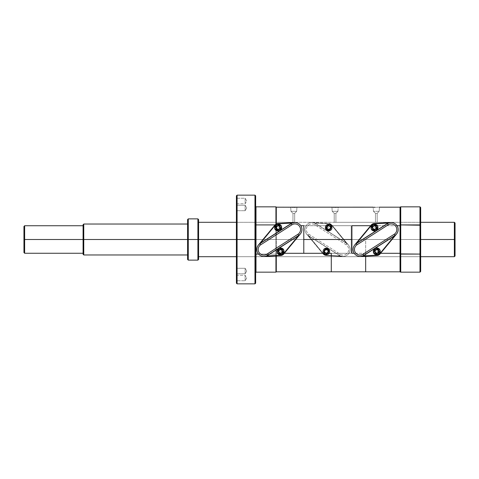 <?xml version="1.0" encoding="UTF-8"?>
<svg xmlns="http://www.w3.org/2000/svg" width="479" height="479" viewBox="0 0 479 479"><rect width="100%" height="100%" fill="white"/><g stroke="black" fill="none" stroke-linecap="round" stroke-linejoin="round"><path stroke-width="0.36" stroke-dasharray="2.4 1.8" d="M419.987 272.162L419.987 206.838L419.987 272.162M400.731 272.162L400.731 206.838L400.731 272.162M400.145 271.916L400.145 207.084L400.145 271.916M420.67 253.78L420.67 225.22M420.67 257.379L420.67 221.621L420.67 257.379L419.987 256.69L419.987 222.31L419.987 256.69L419.987 222.31L419.987 256.69L420.67 257.379L420.67 221.621L420.67 257.379M420.67 271.473L420.67 207.527M420.67 221.621L419.987 222.31L420.67 221.621M375.464 222.31L419.987 222.31L375.464 222.31L377.183 222.31L375.464 222.31L375.464 213.335L377.183 213.335L377.183 222.31L377.183 213.335L377.183 222.31L377.183 213.335L375.464 213.335L375.464 222.31L375.464 213.335L375.464 222.31L334.21 222.31L375.464 222.31M294.675 222.31L335.929 222.31L334.21 222.31L334.21 213.335L335.929 213.335L335.929 222.31L335.929 213.335L335.929 222.31L335.929 213.335L337.935 211.311L335.929 213.335L334.21 213.335L335.929 213.335L334.21 213.335L334.21 222.31L334.21 213.335L334.21 222.31L292.956 222.31L294.675 222.31L292.956 222.31L294.675 222.31L294.675 213.335L294.675 222.31M237.093 222.31L292.956 222.31L292.956 213.335L294.675 213.335L296.681 211.311L294.675 213.335L292.956 213.335L294.675 213.335L292.956 213.335L292.956 222.31L292.956 213.335L292.956 222.31L237.093 222.31L237.093 256.69L419.987 256.69L237.093 256.69L237.093 222.31L237.093 256.69L237.093 222.31L236.404 221.621L236.404 257.379L236.404 221.621L236.404 257.379L237.093 256.69L236.404 257.379L236.404 221.621L237.093 222.31M236.404 197.905L236.752 198.246L236.752 203.749L236.404 204.09L236.752 203.749L236.752 198.246L236.404 197.905L236.404 281.095L236.404 274.91L236.404 281.095L236.404 274.91L236.752 275.251L236.752 280.754L236.752 275.251L245.134 275.251L245.134 280.754L245.134 275.251L245.134 280.754L245.134 275.251L246.721 278.006L245.134 280.754L236.752 280.754L245.134 280.754L246.721 278.006L245.134 275.251L236.752 275.251L236.752 280.754L236.752 275.251L236.404 274.91L236.404 281.095L236.752 280.754L236.404 281.095M236.404 204.868L236.404 211.053L236.404 204.868L236.404 211.053L236.404 204.868L236.752 205.21L236.752 210.712L236.752 205.21L245.134 205.21L245.134 210.712L245.134 205.21L245.134 210.712L245.134 205.21L245.134 210.712L245.134 205.21L245.134 210.712L245.134 205.21L246.721 207.958L245.134 210.712L236.752 210.712L245.134 210.712L246.721 207.958L245.134 205.21L236.752 205.21L236.752 210.712L236.752 205.21L236.752 210.712L236.752 205.21L245.134 205.21L246.721 207.958L245.134 210.712L236.752 210.712L245.134 210.712L246.721 207.958L245.134 205.21L236.752 205.21L236.752 210.712L236.752 205.21L236.404 204.868L236.404 211.053L236.404 204.868L236.752 205.21L236.404 204.868L236.404 211.053L236.752 210.712L236.404 211.053L236.404 204.868M236.404 267.947L236.404 274.132L236.404 267.947L236.404 274.132L236.404 267.947L236.752 268.288L236.752 273.79L236.752 268.288L245.134 268.288L245.134 273.79L245.134 268.288L245.134 273.79L245.134 268.288L245.134 273.79L245.134 268.288L245.134 273.79L245.134 268.288L246.721 271.042L245.134 273.79L236.752 273.79L245.134 273.79L246.721 271.042L245.134 268.288L236.752 268.288L236.752 273.79L236.752 268.288L236.752 273.79L236.752 268.288L245.134 268.288L246.721 271.042L245.134 273.79L236.752 273.79L245.134 273.79L246.721 271.042L245.134 268.288L236.752 268.288L236.752 273.79L236.752 268.288L236.404 267.947L236.404 274.132L236.404 267.947L236.752 268.288L236.404 267.947L236.404 274.132L236.752 273.79L236.404 274.132L236.404 267.947M236.404 195.839L236.404 239.5L237.093 239.5L237.093 283.849L237.093 195.151L237.093 239.5L236.404 239.5L236.404 283.161M255.66 195.839L255.66 239.5L254.972 239.5L254.972 195.151L254.972 239.5L237.093 239.5L254.972 239.5L254.972 283.849L254.972 239.5L255.66 239.5L255.66 283.161M255.66 239.5L303.788 239.5L255.66 239.5L255.66 195.839L255.66 272.503M256.002 272.162L256.002 206.838L256.002 272.162M279.023 225.699L280.269 227.597A2.06 2.06 0 0 1 278.209 229.657A2.06 2.06 0 0 1 277.395 225.699L276.287 225.699L275.94 224.914L275.072 224.914L275.94 224.914L275.94 224.148L276.287 225.699L276.287 223.944L276.287 225.699L279.023 225.699L280.269 227.597L279.928 227.597A1.718 1.718 0 0 0 278.209 225.878A1.718 1.718 0 0 0 276.491 227.597L276.144 227.597A2.06 2.06 0 0 1 277.395 225.699L279.023 225.699M303.788 253.301L303.788 225.699L326.971 225.705L328.672 225.262L330.384 225.699L351.227 225.699L351.227 239.5L365.669 239.5L365.669 271.815L365.669 239.5L351.227 239.5L351.227 253.301L331.288 253.301L331.288 271.815L331.288 253.301L326.343 253.738L324.63 253.301L303.788 253.301L303.788 225.699L303.788 253.301L324.63 253.301L326.343 253.738L326.343 253.122A1.718 1.718 0 0 0 328.055 251.403A1.718 1.718 0 0 0 326.337 249.685A1.718 1.718 0 0 0 324.618 251.403A1.718 1.718 0 0 0 326.337 253.122A1.718 1.718 0 0 0 328.055 251.403A1.718 1.718 0 0 0 326.337 249.685A1.718 1.718 0 0 0 324.618 251.403A1.718 1.718 0 0 0 326.337 253.122L326.343 253.738L328.043 253.295A2.551 2.551 0 0 0 328.887 251.403L328.055 251.403A1.718 1.718 0 0 0 326.337 249.685A1.718 1.718 0 0 0 324.618 251.403A1.718 1.718 0 0 0 326.337 253.122A1.718 1.718 0 0 0 328.055 251.403A1.718 1.718 0 0 0 326.337 249.685A1.718 1.718 0 0 0 324.618 251.403A1.718 1.718 0 0 0 326.337 253.122A1.718 1.718 0 0 0 328.055 251.403L328.887 251.403A2.551 2.551 0 0 0 325.301 249.074A2.551 2.551 0 0 0 324.63 253.301A2.551 2.551 0 0 1 325.301 249.074A2.551 2.551 0 0 1 328.043 253.301L351.227 253.301L351.227 225.699L351.227 253.301L351.227 225.699L330.384 225.699L331.229 227.597L330.396 227.597A1.718 1.718 0 0 0 328.678 225.878A1.718 1.718 0 0 0 326.959 227.597A1.718 1.718 0 0 0 328.678 229.315A1.718 1.718 0 0 0 330.396 227.597A1.718 1.718 0 0 0 328.678 225.878A1.718 1.718 0 0 0 326.959 227.597A1.718 1.718 0 0 0 328.678 229.315A1.718 1.718 0 0 0 330.396 227.597A1.718 1.718 0 0 0 328.678 225.878A1.718 1.718 0 0 0 326.959 227.597A1.718 1.718 0 0 0 328.678 229.315A1.718 1.718 0 0 0 330.396 227.597A1.718 1.718 0 0 0 328.678 225.878A1.718 1.718 0 0 0 326.959 227.597A1.718 1.718 0 0 0 328.678 229.315A1.718 1.718 0 0 0 330.396 227.597L331.229 227.597L330.384 225.699L328.672 225.262L328.678 225.878L328.672 225.262L326.971 225.705A2.551 2.551 0 0 0 327.642 229.926A2.551 2.551 0 0 0 331.229 227.597A2.551 2.551 0 0 1 327.642 229.926A2.551 2.551 0 0 1 326.977 225.699L303.788 225.699L303.788 253.301M281.365 253.301L284.334 253.301L279.736 253.301L278.485 251.403A2.06 2.06 0 0 1 280.55 249.343A2.06 2.06 0 0 1 281.365 253.301L276.287 253.301L275.94 254.086L276.287 253.301L279.736 253.301L278.485 251.403L278.832 251.403A1.718 1.718 0 0 0 280.55 253.122A1.718 1.718 0 0 0 282.269 251.403A1.718 1.718 0 0 1 280.55 253.122A1.718 1.718 0 0 1 278.832 251.403A1.718 1.718 0 0 0 280.55 253.122A1.718 1.718 0 0 0 282.269 251.403A1.718 1.718 0 0 0 280.55 249.685A1.718 1.718 0 0 0 278.832 251.403A1.718 1.718 0 0 1 280.55 249.685A1.718 1.718 0 0 1 282.269 251.403A1.718 1.718 0 0 0 280.55 249.685A1.718 1.718 0 0 0 278.832 251.403A1.718 1.718 0 0 1 280.55 249.685A1.718 1.718 0 0 1 282.269 251.403A1.718 1.718 0 0 1 280.55 253.122A1.718 1.718 0 0 1 278.832 251.403L278.485 251.403A2.06 2.06 0 0 1 280.55 249.343A2.06 2.06 0 0 1 282.61 251.403L282.269 251.403L282.61 251.403A2.06 2.06 0 0 1 281.365 253.301M258.564 254.086L275.94 254.086L275.94 255.792L275.94 254.086L258.564 254.086M380.595 253.301L377.626 253.301A2.06 2.06 0 0 0 378.871 251.403L378.53 251.403A1.718 1.718 0 0 1 376.805 253.122A1.718 1.718 0 0 1 375.087 251.403A1.718 1.718 0 0 1 376.805 249.685A1.718 1.718 0 0 1 378.53 251.403A1.718 1.718 0 0 1 376.805 253.122A1.718 1.718 0 0 1 375.087 251.403A1.718 1.718 0 0 1 376.805 249.685A1.718 1.718 0 0 1 378.53 251.403A1.718 1.718 0 0 1 376.805 253.122A1.718 1.718 0 0 1 375.087 251.403A1.718 1.718 0 0 1 376.805 249.685A1.718 1.718 0 0 1 378.53 251.403A1.718 1.718 0 0 1 376.805 253.122A1.718 1.718 0 0 1 375.087 251.403A1.718 1.718 0 0 1 376.805 249.685A1.718 1.718 0 0 1 378.53 251.403L378.871 251.403A2.06 2.06 0 0 1 377.626 253.301L380.595 253.301M374.746 251.403A2.06 2.06 0 0 1 376.805 249.343A2.06 2.06 0 0 1 378.871 251.403A2.06 2.06 0 0 0 376.805 249.343A2.06 2.06 0 0 0 374.746 251.403L375.087 251.403L374.746 251.403A2.06 2.06 0 0 0 375.991 253.301L377.626 253.301L375.991 253.301A2.06 2.06 0 0 1 374.746 251.403M365.669 253.301L354.226 253.301L365.669 253.301L365.669 256.151L365.669 253.301M351.915 253.301L351.915 225.699L351.915 253.301M370.68 225.699L373.65 225.699A2.06 2.06 0 0 0 372.405 227.597L372.746 227.597A1.718 1.718 0 0 1 374.464 225.878A1.718 1.718 0 0 1 376.183 227.597A1.718 1.718 0 0 1 374.464 229.315A1.718 1.718 0 0 1 372.746 227.597A1.718 1.718 0 0 1 374.464 225.878A1.718 1.718 0 0 1 376.183 227.597A1.718 1.718 0 0 1 374.464 229.315A1.718 1.718 0 0 1 372.746 227.597A1.718 1.718 0 0 1 374.464 225.878A1.718 1.718 0 0 1 376.183 227.597A1.718 1.718 0 0 1 374.464 229.315A1.718 1.718 0 0 1 372.746 227.597A1.718 1.718 0 0 1 374.464 225.878A1.718 1.718 0 0 1 376.183 227.597A1.718 1.718 0 0 1 374.464 229.315A1.718 1.718 0 0 1 372.746 227.597L372.405 227.597A2.06 2.06 0 0 1 373.65 225.699L370.68 225.699M376.53 227.597A2.06 2.06 0 0 1 374.464 229.657A2.06 2.06 0 0 1 372.405 227.597A2.06 2.06 0 0 0 374.464 229.657A2.06 2.06 0 0 0 376.53 227.597L376.183 227.597L376.53 227.597A2.06 2.06 0 0 0 375.279 225.699L373.65 225.699L375.279 225.699A2.06 2.06 0 0 1 376.53 227.597M397.049 225.699L375.279 225.699L397.049 225.699M400.043 271.815L400.043 207.185L400.043 271.815M276.287 207.185L276.287 271.815L276.287 207.185M276.287 255.768L276.287 253.301L276.287 255.768M291.579 207.257L292.178 207.293L291.579 207.257M292.855 207.323L293.819 207.335L292.855 207.323M294.777 207.323L295.459 207.293L294.777 207.323M296.058 207.257L296.938 207.185L296.681 211.311L290.951 211.311L296.681 211.311L296.938 207.185L296.058 207.257M332.833 207.257L333.432 207.293L332.833 207.257M334.108 207.323L335.072 207.335L334.108 207.323M336.03 207.323L336.713 207.293L336.03 207.323M337.809 207.221L337.312 207.257L338.192 207.185L337.935 211.311L332.204 211.311L337.935 211.311L338.192 207.185M374.147 207.263L373.201 207.185L373.458 211.311L379.188 211.311L379.446 207.185L374.907 207.305M379.446 207.185L373.201 207.185L373.458 211.311L379.188 211.311L377.183 213.335L375.464 213.335L377.183 213.335L379.188 211.311L379.446 207.185M373.458 211.311L375.464 213.335L373.458 211.311L379.188 211.311L373.458 211.311M290.693 207.185L290.951 211.311L292.956 213.335L290.951 211.311L296.681 211.311L290.951 211.311L290.693 207.185M331.947 207.185L332.204 211.311L334.21 213.335L332.204 211.311L337.935 211.311L332.204 211.311L331.947 207.185M328.678 227.597L326.959 227.597L328.678 227.597M376.805 251.403L378.53 251.403L376.805 251.403M374.464 227.597L376.183 227.597L374.464 227.597M279.928 227.597A1.718 1.718 0 0 0 278.209 225.878A1.718 1.718 0 0 0 276.491 227.597A1.718 1.718 0 0 1 278.209 225.878A1.718 1.718 0 0 1 279.928 227.597A1.718 1.718 0 0 1 278.209 229.315A1.718 1.718 0 0 1 276.491 227.597A1.718 1.718 0 0 0 278.209 229.315A1.718 1.718 0 0 0 279.928 227.597A1.718 1.718 0 0 1 278.209 229.315A1.718 1.718 0 0 1 276.491 227.597L276.144 227.597A2.06 2.06 0 0 0 278.209 229.657A2.06 2.06 0 0 0 280.269 227.597L279.928 227.597A1.718 1.718 0 0 1 278.209 229.315A1.718 1.718 0 0 1 276.491 227.597L279.928 227.597A1.718 1.718 0 0 0 278.209 225.878A1.718 1.718 0 0 0 276.491 227.597L279.928 227.597M275.94 206.838L275.94 272.162L275.94 206.838M280.55 251.403L282.269 251.403L280.55 251.403M236.752 203.749L245.134 203.749L245.134 198.246L245.134 203.749L245.134 198.246L245.134 203.749L246.721 200.994L245.134 198.246L236.752 198.246L236.752 203.749L245.134 203.749L246.721 200.994L245.134 198.246L236.752 198.246L236.752 203.749M236.404 211.053L236.752 210.712L236.404 211.053M236.404 274.132L236.752 273.79L236.404 274.132M23.95 252.565L23.95 239.5L24.639 239.5L24.639 225.747L24.639 253.253L24.639 239.5L23.95 239.5C23.95 256.283 23.95 256.283 23.95 239.5L23.95 226.435M83.083 254.283L83.083 239.5L83.765 239.5L83.765 224.028L83.765 254.972L83.765 239.5L83.083 239.5L83.083 253.253L83.083 225.747L83.083 254.283L83.083 225.747M83.083 239.5L83.083 224.717M187.588 259.438L187.588 224.028M187.588 239.5L187.588 219.562M188.277 239.5L188.277 218.873L188.277 239.5M198.587 259.438L198.587 222.31L198.587 259.438L198.587 239.5L197.905 239.5L197.905 260.127L197.905 218.873L197.905 239.5L198.587 239.5L198.587 219.562M236.404 239.5L420.67 239.5L236.404 239.5M454.361 256.69L454.361 222.31L454.361 256.69M455.05 256.002L455.05 239.5L454.361 239.5L455.05 239.5L455.05 256.002L455.05 222.998M291.196 223.651L260.037 243.589L291.196 223.651M278.347 252.81A2.611 2.611 0 0 0 281.957 253.607A2.611 2.611 0 0 0 282.748 249.996A2.611 2.611 0 0 0 279.143 249.2A2.611 2.611 0 0 0 278.347 252.81A2.611 2.611 0 0 0 281.957 253.607A2.611 2.611 0 0 0 282.748 249.996A2.611 2.611 0 0 0 279.143 249.2A2.611 2.611 0 0 0 278.347 252.81L278.64 252.625A2.269 2.269 0 0 0 281.772 253.313A2.269 2.269 0 0 0 282.46 250.182A2.269 2.269 0 0 0 279.329 249.493A2.269 2.269 0 0 0 278.64 252.625A2.269 2.269 0 0 0 281.772 253.313A2.269 2.269 0 0 0 282.46 250.182L282.748 249.996L282.46 250.182A2.269 2.269 0 0 0 279.329 249.493A2.269 2.269 0 0 0 278.64 252.625A2.269 2.269 0 0 0 281.772 253.313A2.269 2.269 0 0 0 282.46 250.182A2.269 2.269 0 0 0 279.329 249.493A2.269 2.269 0 0 0 278.64 252.625A2.269 2.269 0 0 0 281.772 253.313A2.269 2.269 0 0 0 282.46 250.182A2.269 2.269 0 0 0 279.329 249.493A2.269 2.269 0 0 0 278.64 252.625L278.347 252.81M276.006 229.004A2.611 2.611 0 0 0 279.616 229.8A2.611 2.611 0 0 0 280.407 226.19A2.611 2.611 0 0 0 276.796 225.393A2.611 2.611 0 0 0 276.006 229.004A2.611 2.611 0 0 0 279.616 229.8A2.611 2.611 0 0 0 280.407 226.19A2.611 2.611 0 0 0 276.796 225.393A2.611 2.611 0 0 0 276.006 229.004L276.293 228.818A2.269 2.269 0 0 0 279.431 229.507A2.269 2.269 0 0 0 280.119 226.375A2.269 2.269 0 0 0 276.982 225.687A2.269 2.269 0 0 0 276.293 228.818A2.269 2.269 0 0 0 279.431 229.507A2.269 2.269 0 0 0 280.119 226.375L280.407 226.19L280.119 226.375A2.269 2.269 0 0 0 276.982 225.687A2.269 2.269 0 0 0 276.293 228.818A2.269 2.269 0 0 0 279.431 229.507A2.269 2.269 0 0 0 280.119 226.375A2.269 2.269 0 0 0 276.982 225.687A2.269 2.269 0 0 0 276.293 228.818L276.006 229.004M300.333 233.98L283.73 254.032A4.125 4.125 0 0 1 280.778 255.523L264.186 256.439L280.778 255.523A4.125 4.125 0 0 0 283.73 254.032L300.333 233.98M258.426 245.02L275.03 224.968A4.125 4.125 0 0 1 277.982 223.477L294.573 222.561L277.982 223.477A4.125 4.125 0 0 0 275.03 224.968L258.426 245.02M280.119 226.375A2.269 2.269 0 0 0 276.982 225.687A2.269 2.269 0 0 0 276.293 228.818A2.269 2.269 0 0 0 279.431 229.507A2.269 2.269 0 0 0 280.119 226.375M267.563 255.349L298.716 235.411L267.563 255.349M363.824 255.349L394.977 235.411L363.824 255.349M376.668 226.19A2.611 2.611 0 0 0 373.057 225.393A2.611 2.611 0 0 0 372.267 229.004A2.611 2.611 0 0 0 375.871 229.8A2.611 2.611 0 0 0 376.668 226.19A2.611 2.611 0 0 0 373.057 225.393A2.611 2.611 0 0 0 372.267 229.004A2.611 2.611 0 0 0 375.871 229.8A2.611 2.611 0 0 0 376.668 226.19L376.374 226.375A2.269 2.269 0 0 0 373.243 225.687A2.269 2.269 0 0 0 372.554 228.818A2.269 2.269 0 0 0 375.686 229.507A2.269 2.269 0 0 0 376.374 226.375A2.269 2.269 0 0 0 373.243 225.687A2.269 2.269 0 0 0 372.554 228.818L372.267 229.004L372.554 228.818A2.269 2.269 0 0 0 375.686 229.507A2.269 2.269 0 0 0 376.374 226.375A2.269 2.269 0 0 0 373.243 225.687A2.269 2.269 0 0 0 372.554 228.818A2.269 2.269 0 0 0 375.686 229.507A2.269 2.269 0 0 0 376.374 226.375A2.269 2.269 0 0 0 373.243 225.687A2.269 2.269 0 0 0 372.554 228.818A2.269 2.269 0 0 0 375.686 229.507A2.269 2.269 0 0 0 376.374 226.375L376.668 226.19M379.009 249.996A2.611 2.611 0 0 0 375.398 249.2A2.611 2.611 0 0 0 374.608 252.81A2.611 2.611 0 0 0 378.218 253.607A2.611 2.611 0 0 0 379.009 249.996A2.611 2.611 0 0 0 375.398 249.2A2.611 2.611 0 0 0 374.608 252.81A2.611 2.611 0 0 0 378.218 253.607A2.611 2.611 0 0 0 379.009 249.996L378.721 250.182A2.269 2.269 0 0 0 375.584 249.493A2.269 2.269 0 0 0 374.895 252.625A2.269 2.269 0 0 0 378.033 253.313A2.269 2.269 0 0 0 378.721 250.182A2.269 2.269 0 0 0 375.584 249.493A2.269 2.269 0 0 0 374.895 252.625L374.608 252.81L374.895 252.625A2.269 2.269 0 0 0 378.033 253.313A2.269 2.269 0 0 0 378.721 250.182A2.269 2.269 0 0 0 375.584 249.493A2.269 2.269 0 0 0 374.895 252.625A2.269 2.269 0 0 0 378.033 253.313A2.269 2.269 0 0 0 378.721 250.182L379.009 249.996M354.682 245.02L371.291 224.968A4.125 4.125 0 0 1 374.237 223.477L390.828 222.561L374.237 223.477A4.125 4.125 0 0 0 371.291 224.968L354.682 245.02M396.588 233.98L379.985 254.032A4.125 4.125 0 0 1 377.033 255.523L360.442 256.439L377.033 255.523A4.125 4.125 0 0 0 379.985 254.032L396.588 233.98M374.895 252.625A2.269 2.269 0 0 0 378.033 253.313A2.269 2.269 0 0 0 378.721 250.182A2.269 2.269 0 0 0 375.584 249.493A2.269 2.269 0 0 0 374.895 252.625M387.451 223.651L356.298 243.589L387.451 223.651M308.907 234.249L340.066 254.187A5.604 5.604 0 0 0 347.802 252.493A5.604 5.604 0 0 0 346.107 244.751L314.948 224.813A5.604 5.604 0 0 0 307.213 226.507A5.604 5.604 0 0 0 308.907 234.249L340.066 254.187A5.604 5.604 0 0 0 347.802 252.493A5.604 5.604 0 0 0 346.107 244.751L314.948 224.813A5.604 5.604 0 0 0 307.213 226.507A5.604 5.604 0 0 0 308.907 234.249L308.171 235.411L339.324 255.349L340.066 254.187L339.324 255.349L308.171 235.411L339.324 255.349L308.578 235.674L323.421 253.816A3.784 3.784 0 0 0 326.127 255.181L340.15 255.954A7.119 7.119 0 0 1 339.246 255.463L308.488 235.776L323.421 253.816A3.784 3.784 0 0 0 326.127 255.181L340.15 255.954A7.119 7.119 0 0 1 339.246 255.463L339.324 255.349A6.981 6.981 0 0 0 348.963 253.229A6.981 6.981 0 0 0 346.844 243.589L348.461 245.02L331.857 224.968A4.125 4.125 0 0 0 328.905 223.477L312.314 222.561A6.981 6.981 0 0 0 306.554 233.98L323.157 254.032A4.125 4.125 0 0 0 326.109 255.523L342.701 256.439A6.981 6.981 0 0 0 348.461 245.02L331.857 224.968L331.594 225.184A3.784 3.784 0 0 0 328.887 223.819L314.865 223.046A7.119 7.119 0 0 1 315.769 223.537L346.527 243.224L331.594 225.184A3.784 3.784 0 0 0 328.887 223.819L314.865 223.046A7.119 7.119 0 0 1 315.769 223.537L315.691 223.651A6.981 6.981 0 0 0 306.051 225.771A6.981 6.981 0 0 0 308.171 235.411L306.554 233.98L323.157 254.032L323.421 253.816L323.157 254.032A4.125 4.125 0 0 0 326.109 255.523L342.701 256.439A6.981 6.981 0 0 0 348.461 245.02L331.857 224.968A4.125 4.125 0 0 0 328.905 223.477L328.887 223.819L328.905 223.477L312.314 222.561A6.981 6.981 0 0 0 306.554 233.98L323.157 254.032A4.125 4.125 0 0 0 326.109 255.523L326.127 255.181L326.109 255.523L342.701 256.439L340.186 255.816A6.981 6.981 0 0 1 339.324 255.349A6.981 6.981 0 0 0 348.963 253.229A6.981 6.981 0 0 0 346.844 243.589L315.691 223.651L346.437 243.326L331.594 225.184L331.857 224.968A4.125 4.125 0 0 0 328.905 223.477L312.314 222.561L314.829 223.184A6.981 6.981 0 0 1 315.691 223.651L346.844 243.589L346.107 244.751L346.844 243.589L315.691 223.651L314.948 224.813L315.691 223.651A6.981 6.981 0 0 0 306.051 225.771A6.981 6.981 0 0 0 308.171 235.411L306.554 233.98L323.157 254.032A4.125 4.125 0 0 0 326.109 255.523L342.701 256.439L340.186 255.816A6.981 6.981 0 0 1 339.324 255.349L308.488 235.776L308.171 235.411L308.907 234.249M326.48 226.19A2.611 2.611 0 0 1 330.085 225.393A2.611 2.611 0 0 1 330.881 229.004A2.611 2.611 0 0 1 327.271 229.8A2.611 2.611 0 0 1 326.48 226.19A2.611 2.611 0 0 1 330.085 225.393A2.611 2.611 0 0 1 330.881 229.004A2.611 2.611 0 0 1 327.271 229.8A2.611 2.611 0 0 1 326.48 226.19L326.768 226.375A2.269 2.269 0 0 1 329.899 225.687A2.269 2.269 0 0 1 330.588 228.818A2.269 2.269 0 0 1 327.456 229.507A2.269 2.269 0 0 1 326.768 226.375A2.269 2.269 0 0 1 329.899 225.687A2.269 2.269 0 0 1 330.588 228.818L330.881 229.004L330.588 228.818A2.269 2.269 0 0 1 327.456 229.507A2.269 2.269 0 0 1 326.768 226.375A2.269 2.269 0 0 1 329.899 225.687A2.269 2.269 0 0 1 330.588 228.818A2.269 2.269 0 0 1 327.456 229.507A2.269 2.269 0 0 1 326.768 226.375A2.269 2.269 0 0 1 329.899 225.687A2.269 2.269 0 0 1 330.588 228.818A2.269 2.269 0 0 1 327.456 229.507A2.269 2.269 0 0 1 326.768 226.375L326.48 226.19M324.133 249.996A2.611 2.611 0 0 1 327.744 249.2A2.611 2.611 0 0 1 328.534 252.81A2.611 2.611 0 0 1 324.93 253.607A2.611 2.611 0 0 1 324.133 249.996A2.611 2.611 0 0 1 327.744 249.2A2.611 2.611 0 0 1 328.534 252.81A2.611 2.611 0 0 1 324.93 253.607A2.611 2.611 0 0 1 324.133 249.996L324.427 250.182A2.269 2.269 0 0 1 327.558 249.493A2.269 2.269 0 0 1 328.247 252.625A2.269 2.269 0 0 1 325.115 253.313A2.269 2.269 0 0 1 324.427 250.182A2.269 2.269 0 0 1 327.558 249.493A2.269 2.269 0 0 1 328.247 252.625L328.534 252.81L328.247 252.625A2.269 2.269 0 0 1 325.115 253.313A2.269 2.269 0 0 1 324.427 250.182A2.269 2.269 0 0 1 327.558 249.493A2.269 2.269 0 0 1 328.247 252.625A2.269 2.269 0 0 1 325.115 253.313A2.269 2.269 0 0 1 324.427 250.182L324.133 249.996M328.247 252.625A2.269 2.269 0 0 1 325.115 253.313A2.269 2.269 0 0 1 324.427 250.182A2.269 2.269 0 0 1 327.558 249.493A2.269 2.269 0 0 1 328.247 252.625M314.829 223.184A6.981 6.981 0 0 1 315.691 223.651L346.527 243.224L348.461 245.02L331.857 224.968A4.125 4.125 0 0 0 328.905 223.477L312.314 222.561L314.829 223.184M326.582 227.597A2.096 2.096 0 0 0 328.402 229.675A2.096 2.096 0 0 1 326.582 227.597A2.096 2.096 0 0 1 328.678 225.501A2.096 2.096 0 0 1 330.773 227.597A2.096 2.096 0 0 0 328.678 225.501A2.096 2.096 0 0 0 326.582 227.597A2.096 2.096 0 0 1 328.678 225.501A2.096 2.096 0 0 1 330.773 227.597A2.096 2.096 0 0 1 328.953 229.675A2.096 2.096 0 0 0 330.773 227.597A2.096 2.096 0 0 0 328.678 225.501A2.096 2.096 0 0 0 326.582 227.597A2.096 2.096 0 0 0 328.402 229.675L328.402 230.776A3.191 3.191 0 0 1 325.486 227.597A3.191 3.191 0 0 0 328.402 230.776A3.191 3.191 0 0 1 325.486 227.597A3.191 3.191 0 0 1 328.678 224.406A3.191 3.191 0 0 1 331.869 227.597A3.191 3.191 0 0 0 328.678 224.406A3.191 3.191 0 0 0 325.486 227.597A3.191 3.191 0 0 0 328.402 230.776L328.402 229.675A2.096 2.096 0 0 1 326.582 227.597M328.953 230.776L328.953 229.675A2.096 2.096 0 0 0 330.773 227.597A2.096 2.096 0 0 1 328.953 229.675L328.953 230.776A3.191 3.191 0 0 0 331.869 227.597A3.191 3.191 0 0 1 328.953 230.776A3.191 3.191 0 0 0 331.869 227.597A3.191 3.191 0 0 0 328.678 224.406A3.191 3.191 0 0 0 325.486 227.597A3.191 3.191 0 0 1 328.678 224.406A3.191 3.191 0 0 1 331.869 227.597A3.191 3.191 0 0 1 328.953 230.776L328.953 229.675L328.953 230.776M328.402 229.675L328.402 230.776L328.402 229.675M324.241 251.403A2.096 2.096 0 0 0 326.061 253.481A2.096 2.096 0 0 1 324.241 251.403A2.096 2.096 0 0 1 326.337 249.308A2.096 2.096 0 0 1 328.432 251.403A2.096 2.096 0 0 0 326.337 249.308A2.096 2.096 0 0 0 324.241 251.403A2.096 2.096 0 0 1 326.337 249.308A2.096 2.096 0 0 1 328.432 251.403A2.096 2.096 0 0 1 326.612 253.481A2.096 2.096 0 0 0 328.432 251.403A2.096 2.096 0 0 0 326.337 249.308A2.096 2.096 0 0 0 324.241 251.403A2.096 2.096 0 0 0 326.061 253.481L326.061 254.583A3.191 3.191 0 0 1 323.145 251.403A3.191 3.191 0 0 0 326.061 254.583A3.191 3.191 0 0 1 323.145 251.403A3.191 3.191 0 0 1 326.337 248.212A3.191 3.191 0 0 1 329.528 251.403A3.191 3.191 0 0 0 326.337 248.212A3.191 3.191 0 0 0 323.145 251.403A3.191 3.191 0 0 0 326.061 254.583L326.061 253.481A2.096 2.096 0 0 1 324.241 251.403M326.612 254.583L326.612 253.481A2.096 2.096 0 0 0 328.432 251.403A2.096 2.096 0 0 1 326.612 253.481L326.612 254.583A3.191 3.191 0 0 0 329.528 251.403A3.191 3.191 0 0 1 326.612 254.583A3.191 3.191 0 0 0 329.528 251.403A3.191 3.191 0 0 0 326.337 248.212A3.191 3.191 0 0 0 323.145 251.403A3.191 3.191 0 0 1 326.337 248.212A3.191 3.191 0 0 1 329.528 251.403A3.191 3.191 0 0 1 326.612 254.583L326.612 253.481L326.612 254.583M326.061 253.481L326.061 254.583L326.061 253.481M280.305 227.597A2.096 2.096 0 0 1 278.485 229.675A2.096 2.096 0 0 0 280.305 227.597A2.096 2.096 0 0 0 278.209 225.501A2.096 2.096 0 0 0 276.108 227.597A2.096 2.096 0 0 1 278.209 225.501A2.096 2.096 0 0 1 280.305 227.597A2.096 2.096 0 0 0 278.209 225.501A2.096 2.096 0 0 0 276.108 227.597A2.096 2.096 0 0 0 277.934 229.675A2.096 2.096 0 0 1 276.108 227.597A2.096 2.096 0 0 1 278.209 225.501A2.096 2.096 0 0 1 280.305 227.597A2.096 2.096 0 0 1 278.485 229.675L278.485 230.776A3.191 3.191 0 0 0 281.401 227.597A3.191 3.191 0 0 1 278.485 230.776A3.191 3.191 0 0 0 281.401 227.597A3.191 3.191 0 0 0 278.209 224.406A3.191 3.191 0 0 0 275.018 227.597A3.191 3.191 0 0 1 278.209 224.406A3.191 3.191 0 0 1 281.401 227.597A3.191 3.191 0 0 1 278.485 230.776L278.485 229.675A2.096 2.096 0 0 0 280.305 227.597M277.934 230.776L277.934 229.675A2.096 2.096 0 0 1 276.108 227.597A2.096 2.096 0 0 0 277.934 229.675L277.934 230.776A3.191 3.191 0 0 1 275.018 227.597A3.191 3.191 0 0 0 277.934 230.776A3.191 3.191 0 0 1 275.018 227.597A3.191 3.191 0 0 1 278.209 224.406A3.191 3.191 0 0 1 281.401 227.597A3.191 3.191 0 0 0 278.209 224.406A3.191 3.191 0 0 0 275.018 227.597A3.191 3.191 0 0 0 277.934 230.776L277.934 229.675L277.934 230.776M278.485 229.675L278.485 230.776L278.485 229.675M282.646 251.403A2.096 2.096 0 0 1 280.826 253.481A2.096 2.096 0 0 0 282.646 251.403A2.096 2.096 0 0 0 280.55 249.308A2.096 2.096 0 0 0 278.455 251.403A2.096 2.096 0 0 1 280.55 249.308A2.096 2.096 0 0 1 282.646 251.403A2.096 2.096 0 0 0 280.55 249.308A2.096 2.096 0 0 0 278.455 251.403A2.096 2.096 0 0 0 280.275 253.481A2.096 2.096 0 0 1 278.455 251.403A2.096 2.096 0 0 1 280.55 249.308A2.096 2.096 0 0 1 282.646 251.403A2.096 2.096 0 0 1 280.826 253.481L280.826 254.583A3.191 3.191 0 0 0 283.742 251.403A3.191 3.191 0 0 1 280.826 254.583A3.191 3.191 0 0 0 283.742 251.403A3.191 3.191 0 0 0 280.55 248.212A3.191 3.191 0 0 0 277.359 251.403A3.191 3.191 0 0 1 280.55 248.212A3.191 3.191 0 0 1 283.742 251.403A3.191 3.191 0 0 1 280.826 254.583L280.826 253.481A2.096 2.096 0 0 0 282.646 251.403M280.275 254.583L280.275 253.481A2.096 2.096 0 0 1 278.455 251.403A2.096 2.096 0 0 0 280.275 253.481L280.275 254.583A3.191 3.191 0 0 1 277.359 251.403A3.191 3.191 0 0 0 280.275 254.583A3.191 3.191 0 0 1 277.359 251.403A3.191 3.191 0 0 1 280.55 248.212A3.191 3.191 0 0 1 283.742 251.403A3.191 3.191 0 0 0 280.55 248.212A3.191 3.191 0 0 0 277.359 251.403A3.191 3.191 0 0 0 280.275 254.583L280.275 253.481L280.275 254.583M280.826 253.481L280.826 254.583L280.826 253.481M376.56 227.597A2.096 2.096 0 0 1 374.74 229.675A2.096 2.096 0 0 0 376.56 227.597A2.096 2.096 0 0 0 374.464 225.501A2.096 2.096 0 0 0 372.369 227.597A2.096 2.096 0 0 1 374.464 225.501A2.096 2.096 0 0 1 376.56 227.597A2.096 2.096 0 0 0 374.464 225.501A2.096 2.096 0 0 0 372.369 227.597A2.096 2.096 0 0 0 374.189 229.675A2.096 2.096 0 0 1 372.369 227.597A2.096 2.096 0 0 1 374.464 225.501A2.096 2.096 0 0 1 376.56 227.597A2.096 2.096 0 0 1 374.74 229.675L374.74 230.776A3.191 3.191 0 0 0 377.656 227.597A3.191 3.191 0 0 1 374.74 230.776A3.191 3.191 0 0 0 377.656 227.597A3.191 3.191 0 0 0 374.464 224.406A3.191 3.191 0 0 0 371.273 227.597A3.191 3.191 0 0 1 374.464 224.406A3.191 3.191 0 0 1 377.656 227.597A3.191 3.191 0 0 1 374.74 230.776L374.74 229.675A2.096 2.096 0 0 0 376.56 227.597M374.189 230.776L374.189 229.675A2.096 2.096 0 0 1 372.369 227.597A2.096 2.096 0 0 0 374.189 229.675L374.189 230.776A3.191 3.191 0 0 1 371.273 227.597A3.191 3.191 0 0 0 374.189 230.776A3.191 3.191 0 0 1 371.273 227.597A3.191 3.191 0 0 1 374.464 224.406A3.191 3.191 0 0 1 377.656 227.597A3.191 3.191 0 0 0 374.464 224.406A3.191 3.191 0 0 0 371.273 227.597A3.191 3.191 0 0 0 374.189 230.776L374.189 229.675L374.189 230.776M374.74 229.675L374.74 230.776L374.74 229.675M378.907 251.403A2.096 2.096 0 0 1 377.081 253.481A2.096 2.096 0 0 0 378.907 251.403A2.096 2.096 0 0 0 376.805 249.308A2.096 2.096 0 0 0 374.71 251.403A2.096 2.096 0 0 1 376.805 249.308A2.096 2.096 0 0 1 378.907 251.403A2.096 2.096 0 0 0 376.805 249.308A2.096 2.096 0 0 0 374.71 251.403A2.096 2.096 0 0 0 376.536 253.481A2.096 2.096 0 0 1 374.71 251.403A2.096 2.096 0 0 1 376.805 249.308A2.096 2.096 0 0 1 378.907 251.403A2.096 2.096 0 0 1 377.081 253.481L377.081 254.583A3.191 3.191 0 0 0 379.997 251.403A3.191 3.191 0 0 1 377.081 254.583A3.191 3.191 0 0 0 379.997 251.403A3.191 3.191 0 0 0 376.805 248.212A3.191 3.191 0 0 0 373.62 251.403A3.191 3.191 0 0 1 376.805 248.212A3.191 3.191 0 0 1 379.997 251.403A3.191 3.191 0 0 1 377.081 254.583L377.081 253.481A2.096 2.096 0 0 0 378.907 251.403M376.536 254.583L376.536 253.481A2.096 2.096 0 0 1 374.71 251.403A2.096 2.096 0 0 0 376.536 253.481L376.536 254.583A3.191 3.191 0 0 1 373.62 251.403A3.191 3.191 0 0 0 376.536 254.583A3.191 3.191 0 0 1 373.62 251.403A3.191 3.191 0 0 1 376.805 248.212A3.191 3.191 0 0 1 379.997 251.403A3.191 3.191 0 0 0 376.805 248.212A3.191 3.191 0 0 0 373.62 251.403A3.191 3.191 0 0 0 376.536 254.583L376.536 253.481L376.536 254.583M377.081 253.481L377.081 254.583L377.081 253.481M326.337 252.87A1.467 1.467 0 0 0 327.804 251.403A1.467 1.467 0 0 0 326.337 249.936A1.467 1.467 0 0 0 324.87 251.403A1.467 1.467 0 0 0 326.337 252.87A1.467 1.467 0 0 0 327.804 251.403A1.467 1.467 0 0 0 326.337 249.936A1.467 1.467 0 0 0 324.87 251.403A1.467 1.467 0 0 0 326.337 252.87L326.337 253.469L326.337 252.87M326.337 249.343L326.337 249.936L326.337 249.343A2.06 2.06 0 0 0 324.271 251.403A2.06 2.06 0 0 0 326.337 253.469A2.06 2.06 0 0 0 328.396 251.403A2.06 2.06 0 0 0 326.337 249.343A2.06 2.06 0 0 1 328.396 251.403A2.06 2.06 0 0 1 326.337 253.469A2.06 2.06 0 0 0 328.396 251.403A2.06 2.06 0 0 0 326.337 249.343A2.06 2.06 0 0 0 324.271 251.403A2.06 2.06 0 0 0 326.337 253.469A2.06 2.06 0 0 1 324.271 251.403A2.06 2.06 0 0 1 326.337 249.343A2.06 2.06 0 0 1 328.396 251.403A2.06 2.06 0 0 1 326.337 253.469A2.06 2.06 0 0 1 324.271 251.403A2.06 2.06 0 0 1 326.337 249.343L326.337 249.343M326.337 253.636L326.337 253.636A2.233 2.233 0 0 1 324.103 251.403A2.233 2.233 0 0 1 326.337 249.17A2.233 2.233 0 0 1 328.57 251.403A2.233 2.233 0 0 1 326.337 253.636A2.233 2.233 0 0 1 324.103 251.403A2.233 2.233 0 0 1 326.337 249.17A2.233 2.233 0 0 1 328.57 251.403A2.233 2.233 0 0 1 326.337 253.636M326.337 254.84A3.437 3.437 0 0 0 329.774 251.403A3.437 3.437 0 0 0 326.337 247.966A3.437 3.437 0 0 0 322.9 251.403A3.437 3.437 0 0 0 326.337 254.84A3.437 3.437 0 0 1 322.9 251.403A3.437 3.437 0 0 1 326.337 247.966A3.437 3.437 0 0 0 322.9 251.403A3.437 3.437 0 0 0 326.337 254.84A3.437 3.437 0 0 1 322.9 251.403A3.437 3.437 0 0 1 326.337 247.966A3.437 3.437 0 0 1 329.774 251.403A3.437 3.437 0 0 1 326.337 254.84A3.437 3.437 0 0 0 329.774 251.403A3.437 3.437 0 0 0 326.337 247.966A3.437 3.437 0 0 1 329.774 251.403A3.437 3.437 0 0 1 326.337 254.84L326.337 254.666A3.263 3.263 0 0 1 323.068 251.403A3.263 3.263 0 0 1 326.337 248.14L326.337 248.14A3.263 3.263 0 0 1 329.6 251.403A3.263 3.263 0 0 1 326.337 254.666L326.337 254.84M326.337 248.14A3.263 3.263 0 0 1 329.6 251.403A3.263 3.263 0 0 1 326.337 254.666A3.263 3.263 0 0 1 323.068 251.403A3.263 3.263 0 0 1 326.337 248.14M328.301 251.403L327.319 249.703L325.355 249.703L324.373 251.403L325.355 253.104L327.319 253.104L328.301 251.403L327.319 253.104L328.301 251.403L327.319 249.703L328.301 251.403L327.319 253.104L325.355 253.104L324.373 251.403L325.355 249.703L324.373 251.403L325.355 253.104L327.319 253.104L325.355 253.104L324.373 251.403L325.355 249.703L327.319 249.703L325.355 249.703L327.319 249.703L328.301 251.403M328.678 229.064A1.467 1.467 0 0 0 330.145 227.597A1.467 1.467 0 0 0 328.678 226.13A1.467 1.467 0 0 0 327.211 227.597A1.467 1.467 0 0 0 328.678 229.064A1.467 1.467 0 0 0 330.145 227.597A1.467 1.467 0 0 0 328.678 226.13A1.467 1.467 0 0 0 327.211 227.597A1.467 1.467 0 0 0 328.678 229.064L328.678 229.657L328.678 229.064M328.678 225.531L328.678 226.13L328.678 225.531A2.06 2.06 0 0 0 326.618 227.597A2.06 2.06 0 0 0 328.678 229.657A2.06 2.06 0 0 0 330.744 227.597A2.06 2.06 0 0 0 328.678 225.531A2.06 2.06 0 0 1 330.744 227.597A2.06 2.06 0 0 1 328.678 229.657A2.06 2.06 0 0 0 330.744 227.597A2.06 2.06 0 0 0 328.678 225.531A2.06 2.06 0 0 0 326.618 227.597A2.06 2.06 0 0 0 328.678 229.657A2.06 2.06 0 0 1 326.618 227.597A2.06 2.06 0 0 1 328.678 225.531A2.06 2.06 0 0 1 330.744 227.597A2.06 2.06 0 0 1 328.678 229.657A2.06 2.06 0 0 1 326.618 227.597A2.06 2.06 0 0 1 328.678 225.531L328.678 225.531M328.678 229.83L328.678 229.83A2.233 2.233 0 0 1 326.444 227.597A2.233 2.233 0 0 1 328.678 225.364A2.233 2.233 0 0 1 330.911 227.597A2.233 2.233 0 0 1 328.678 229.83A2.233 2.233 0 0 1 326.444 227.597A2.233 2.233 0 0 1 328.678 225.364A2.233 2.233 0 0 1 330.911 227.597A2.233 2.233 0 0 1 328.678 229.83M328.678 231.034A3.437 3.437 0 0 0 332.115 227.597A3.437 3.437 0 0 0 328.678 224.16A3.437 3.437 0 0 0 325.241 227.597A3.437 3.437 0 0 0 328.678 231.034A3.437 3.437 0 0 1 325.241 227.597A3.437 3.437 0 0 1 328.678 224.16A3.437 3.437 0 0 0 325.241 227.597A3.437 3.437 0 0 0 328.678 231.034A3.437 3.437 0 0 1 325.241 227.597A3.437 3.437 0 0 1 328.678 224.16A3.437 3.437 0 0 1 332.115 227.597A3.437 3.437 0 0 1 328.678 231.034A3.437 3.437 0 0 0 332.115 227.597A3.437 3.437 0 0 0 328.678 224.16A3.437 3.437 0 0 1 332.115 227.597A3.437 3.437 0 0 1 328.678 231.034L328.678 230.86A3.263 3.263 0 0 1 325.415 227.597A3.263 3.263 0 0 1 328.678 224.334L328.678 224.334A3.263 3.263 0 0 1 331.947 227.597A3.263 3.263 0 0 1 328.678 230.86L328.678 231.034M328.678 224.334A3.263 3.263 0 0 1 331.947 227.597A3.263 3.263 0 0 1 328.678 230.86A3.263 3.263 0 0 1 325.415 227.597A3.263 3.263 0 0 1 328.678 224.334M330.648 227.597L329.66 225.896L327.696 225.896L326.714 227.597L327.696 229.297L329.66 229.297L330.648 227.597L329.66 229.297L330.648 227.597L329.66 225.896L330.648 227.597L329.66 229.297L327.696 229.297L326.714 227.597L327.696 225.896L326.714 227.597L327.696 229.297L329.66 229.297L327.696 229.297L326.714 227.597L327.696 225.896L329.66 225.896L327.696 225.896L329.66 225.896L330.648 227.597M278.209 229.064A1.467 1.467 0 0 1 276.742 227.597A1.467 1.467 0 0 1 278.209 226.13A1.467 1.467 0 0 1 279.676 227.597A1.467 1.467 0 0 1 278.209 229.064A1.467 1.467 0 0 1 276.742 227.597A1.467 1.467 0 0 1 278.209 226.13A1.467 1.467 0 0 1 279.676 227.597A1.467 1.467 0 0 1 278.209 229.064L278.209 229.657L278.209 229.064M278.209 225.531L278.209 226.13L278.209 225.531A2.06 2.06 0 0 1 280.269 227.597A2.06 2.06 0 0 1 278.209 229.657A2.06 2.06 0 0 1 276.144 227.597A2.06 2.06 0 0 1 278.209 225.531A2.06 2.06 0 0 0 276.144 227.597A2.06 2.06 0 0 0 278.209 229.657A2.06 2.06 0 0 1 276.144 227.597A2.06 2.06 0 0 1 278.209 225.531A2.06 2.06 0 0 1 280.269 227.597A2.06 2.06 0 0 1 278.209 229.657A2.06 2.06 0 0 0 280.269 227.597A2.06 2.06 0 0 0 278.209 225.531A2.06 2.06 0 0 0 276.144 227.597A2.06 2.06 0 0 0 278.209 229.657A2.06 2.06 0 0 0 280.269 227.597A2.06 2.06 0 0 0 278.209 225.531L278.209 225.531M278.209 229.83L278.209 229.83A2.233 2.233 0 0 0 280.443 227.597A2.233 2.233 0 0 0 278.209 225.364A2.233 2.233 0 0 0 275.97 227.597A2.233 2.233 0 0 0 278.209 229.83A2.233 2.233 0 0 0 280.443 227.597A2.233 2.233 0 0 0 278.209 225.364A2.233 2.233 0 0 0 275.97 227.597A2.233 2.233 0 0 0 278.209 229.83M278.209 231.034A3.437 3.437 0 0 1 274.772 227.597A3.437 3.437 0 0 1 278.209 224.16A3.437 3.437 0 0 1 281.646 227.597A3.437 3.437 0 0 1 278.209 231.034A3.437 3.437 0 0 1 274.772 227.597A3.437 3.437 0 0 1 278.209 224.16A3.437 3.437 0 0 1 281.646 227.597A3.437 3.437 0 0 1 278.209 231.034M279.191 229.297L277.221 229.297L276.239 227.597L277.221 225.896L279.191 225.896L280.173 227.597L279.191 229.297M280.55 252.87A1.467 1.467 0 0 1 279.083 251.403A1.467 1.467 0 0 1 280.55 249.936A1.467 1.467 0 0 1 282.017 251.403A1.467 1.467 0 0 1 280.55 252.87A1.467 1.467 0 0 1 279.083 251.403A1.467 1.467 0 0 1 280.55 249.936A1.467 1.467 0 0 1 282.017 251.403A1.467 1.467 0 0 1 280.55 252.87L280.55 253.469L280.55 252.87M280.55 249.343L280.55 249.936L280.55 249.343A2.06 2.06 0 0 1 282.61 251.403A2.06 2.06 0 0 1 280.55 253.469A2.06 2.06 0 0 1 278.485 251.403A2.06 2.06 0 0 1 280.55 249.343A2.06 2.06 0 0 0 278.485 251.403A2.06 2.06 0 0 0 280.55 253.469A2.06 2.06 0 0 1 278.485 251.403A2.06 2.06 0 0 1 280.55 249.343A2.06 2.06 0 0 1 282.61 251.403A2.06 2.06 0 0 1 280.55 253.469A2.06 2.06 0 0 0 282.61 251.403A2.06 2.06 0 0 0 280.55 249.343A2.06 2.06 0 0 0 278.485 251.403A2.06 2.06 0 0 0 280.55 253.469A2.06 2.06 0 0 0 282.61 251.403A2.06 2.06 0 0 0 280.55 249.343L280.55 249.343M280.55 253.636L280.55 253.636A2.233 2.233 0 0 0 282.784 251.403A2.233 2.233 0 0 0 280.55 249.17A2.233 2.233 0 0 0 278.317 251.403A2.233 2.233 0 0 0 280.55 253.636A2.233 2.233 0 0 0 282.784 251.403A2.233 2.233 0 0 0 280.55 249.17A2.233 2.233 0 0 0 278.317 251.403A2.233 2.233 0 0 0 280.55 253.636M280.55 254.84A3.437 3.437 0 0 1 277.113 251.403A3.437 3.437 0 0 1 280.55 247.966A3.437 3.437 0 0 1 283.987 251.403A3.437 3.437 0 0 1 280.55 254.84A3.437 3.437 0 0 1 277.113 251.403A3.437 3.437 0 0 1 280.55 247.966A3.437 3.437 0 0 1 283.987 251.403A3.437 3.437 0 0 1 280.55 254.84M281.532 253.104L279.568 253.104L278.58 251.403L279.568 249.703L281.532 249.703L282.514 251.403L281.532 253.104M374.464 229.064A1.467 1.467 0 0 1 372.997 227.597A1.467 1.467 0 0 1 374.464 226.13A1.467 1.467 0 0 1 375.931 227.597A1.467 1.467 0 0 1 374.464 229.064A1.467 1.467 0 0 1 372.997 227.597A1.467 1.467 0 0 1 374.464 226.13A1.467 1.467 0 0 1 375.931 227.597A1.467 1.467 0 0 1 374.464 229.064L374.464 229.657L374.464 229.064M374.464 225.531L374.464 226.13L374.464 225.531A2.06 2.06 0 0 1 376.53 227.597A2.06 2.06 0 0 1 374.464 229.657A2.06 2.06 0 0 1 372.405 227.597A2.06 2.06 0 0 1 374.464 225.531A2.06 2.06 0 0 0 372.405 227.597A2.06 2.06 0 0 0 374.464 229.657A2.06 2.06 0 0 1 372.405 227.597A2.06 2.06 0 0 1 374.464 225.531A2.06 2.06 0 0 1 376.53 227.597A2.06 2.06 0 0 1 374.464 229.657A2.06 2.06 0 0 0 376.53 227.597A2.06 2.06 0 0 0 374.464 225.531A2.06 2.06 0 0 0 372.405 227.597A2.06 2.06 0 0 0 374.464 229.657A2.06 2.06 0 0 0 376.53 227.597A2.06 2.06 0 0 0 374.464 225.531L374.464 225.531M374.464 229.83L374.464 229.83A2.233 2.233 0 0 0 376.698 227.597A2.233 2.233 0 0 0 374.464 225.364A2.233 2.233 0 0 0 372.231 227.597A2.233 2.233 0 0 0 374.464 229.83A2.233 2.233 0 0 0 376.698 227.597A2.233 2.233 0 0 0 374.464 225.364A2.233 2.233 0 0 0 372.231 227.597A2.233 2.233 0 0 0 374.464 229.83M374.464 231.034A3.437 3.437 0 0 1 371.027 227.597A3.437 3.437 0 0 1 374.464 224.16A3.437 3.437 0 0 1 375.41 230.902A3.437 3.437 0 0 0 374.464 224.16A3.437 3.437 0 0 0 371.027 227.597A3.437 3.437 0 0 0 375.368 230.914A3.437 3.437 0 0 1 374.464 231.034M375.446 229.297L373.482 229.297L372.5 227.597L373.482 225.896L375.446 225.896L376.434 227.597L375.446 229.297M376.805 252.87A1.467 1.467 0 0 1 375.338 251.403A1.467 1.467 0 0 1 376.805 249.936A1.467 1.467 0 0 1 378.278 251.403A1.467 1.467 0 0 1 376.805 252.87A1.467 1.467 0 0 1 375.338 251.403A1.467 1.467 0 0 1 376.805 249.936A1.467 1.467 0 0 1 378.278 251.403A1.467 1.467 0 0 1 376.805 252.87L376.805 253.469L376.805 252.87M376.805 249.343L376.805 249.936L376.805 249.343A2.06 2.06 0 0 1 378.871 251.403A2.06 2.06 0 0 1 376.805 253.469A2.06 2.06 0 0 1 374.746 251.403A2.06 2.06 0 0 1 376.805 249.343A2.06 2.06 0 0 0 374.746 251.403A2.06 2.06 0 0 0 376.805 253.469A2.06 2.06 0 0 1 374.746 251.403A2.06 2.06 0 0 1 376.805 249.343A2.06 2.06 0 0 1 378.871 251.403A2.06 2.06 0 0 1 376.805 253.469A2.06 2.06 0 0 0 378.871 251.403A2.06 2.06 0 0 0 376.805 249.343A2.06 2.06 0 0 0 374.746 251.403A2.06 2.06 0 0 0 376.805 253.469A2.06 2.06 0 0 0 378.871 251.403A2.06 2.06 0 0 0 376.805 249.343L376.805 249.343M376.805 253.636L376.805 253.636A2.233 2.233 0 0 0 379.045 251.403A2.233 2.233 0 0 0 376.805 249.17A2.233 2.233 0 0 0 374.572 251.403A2.233 2.233 0 0 0 376.805 253.636A2.233 2.233 0 0 0 379.045 251.403A2.233 2.233 0 0 0 376.805 249.17A2.233 2.233 0 0 0 374.572 251.403A2.233 2.233 0 0 0 376.805 253.636M376.805 254.84A3.437 3.437 0 0 1 373.369 251.403A3.437 3.437 0 0 1 376.805 247.966A3.437 3.437 0 0 1 380.248 251.403A3.437 3.437 0 0 1 376.805 254.84A3.437 3.437 0 0 1 373.369 251.403A3.437 3.437 0 0 1 376.805 247.966A3.437 3.437 0 0 1 380.248 251.403A3.437 3.437 0 0 1 376.805 254.84M377.793 253.104L375.823 253.104L374.841 251.403L375.823 249.703L377.793 249.703L378.775 251.403L377.793 253.104M236.404 256.69L420.67 256.69M236.404 222.31L420.67 222.31M329.774 251.403C330.324 255.175 323.415 256.049 323.008 252.259L323.325 249.745C324.708 247.835 326.415 247.481 328.444 248.685L329.774 251.403M329.432 251.403C329.486 256.493 321.128 254.349 323.624 249.912C326.427 247.505 328.36 248.002 329.432 251.403M322.9 251.403L323.493 249.469C325.187 247.607 326.995 247.493 328.917 249.128C329.857 250.307 330.019 251.589 329.402 252.966C329.073 254.349 327.564 254.864 324.87 254.517C323.612 253.858 322.954 252.822 322.9 251.403M323.241 251.403C323.241 246.374 331.42 248.367 329.091 252.81C328.307 255.397 323.074 254.846 323.241 251.403M332.115 227.597C332.067 232.914 323.93 231.345 325.379 226.639C325.451 225.01 327.007 224.28 330.043 224.441C331.36 225.082 332.055 226.136 332.115 227.597M331.773 227.597C331.959 232.507 323.576 230.734 325.924 226.19C328.702 223.699 330.654 224.166 331.773 227.597M325.241 227.597C325.157 225.202 326.762 224.148 330.043 224.441C332.031 225.735 332.594 227.303 331.743 229.16C330.977 230.746 329.468 231.261 327.217 230.704C325.959 230.052 325.301 229.016 325.241 227.597M325.582 227.597C325.588 222.567 333.767 224.561 331.438 229.004C328.654 231.495 326.702 231.028 325.582 227.597M275.114 227.597C275.174 232.351 282.622 231.076 281.119 226.549C278.658 223.585 276.652 223.933 275.114 227.597M281.299 227.597C281.365 222.729 273.521 224.274 275.365 228.824C277.88 231.579 279.862 231.171 281.299 227.597M277.455 251.403C277.137 256.133 285.538 254.732 283.346 250.086C282.113 246.883 276.527 248.93 277.455 251.403M283.646 251.403C283.831 246.493 275.449 248.266 277.79 252.81C280.574 255.301 282.526 254.834 283.646 251.403M371.369 227.597C371.183 232.507 379.566 230.734 377.224 226.19C374.44 223.699 372.488 224.166 371.369 227.597M377.56 227.597C377.56 222.567 369.381 224.561 371.71 229.004C374.488 231.495 376.44 231.028 377.56 227.597M373.716 251.403C373.662 256.493 382.02 254.349 379.518 249.912C376.716 247.505 374.782 248.002 373.716 251.403M379.901 251.403C379.901 246.374 371.722 248.367 374.051 252.81C374.835 255.397 380.075 254.846 379.901 251.403"/><path stroke-width="0.72" d="M420.67 225.22L420.67 253.78L420.67 225.22L419.987 224.914L419.987 254.086L400.731 254.086L400.731 224.914L400.145 225.022L400.145 207.084L400.043 225.07L400.043 207.185L400.731 206.838L400.731 224.914L419.987 224.914L419.987 206.838L400.731 206.838L400.731 224.914L420.67 225.22L420.67 207.527L419.987 206.838L419.987 272.162L400.731 272.162L400.731 254.086L400.731 272.162L400.145 271.916L400.043 253.93L400.043 271.815L365.669 271.815L365.669 256.151L365.669 271.815L331.288 271.815L331.288 253.301L303.788 253.301L303.788 225.699L300.788 225.699L303.788 225.699L303.788 239.5L351.915 239.5L351.915 225.699L370.68 225.699L351.915 225.699L351.915 253.301L351.915 239.5L303.788 239.5L351.915 239.5L303.788 239.5L303.788 253.301L284.334 253.301L331.288 253.301L331.288 271.815L276.287 271.815L276.287 255.768L276.287 271.815L275.94 272.162L275.94 255.792L275.94 272.162L256.002 272.162L255.66 272.503L255.66 279.215L255.66 195.839L254.972 195.151L237.093 195.151L236.404 195.839L236.404 239.5L236.404 197.905M420.67 253.78L419.987 254.086L419.987 272.162L420.67 271.473L420.67 253.78L419.987 254.086L400.043 253.93L400.043 271.815L400.145 253.978L400.731 254.086L400.731 224.914L400.145 225.022L400.145 253.978L400.145 225.022L400.043 253.301L380.595 253.301L400.043 253.301L400.043 253.93L400.043 225.699L397.049 225.699L400.043 225.699L400.043 253.301L400.043 207.185L379.446 207.185M236.404 281.095L236.404 239.5L237.093 239.5L237.093 195.151L237.093 239.5L255.66 239.5L255.66 283.161L254.972 283.849L254.972 239.5L237.093 239.5L255.66 239.5L254.972 239.5L254.972 195.151L254.972 239.5L237.093 239.5L237.093 283.849L237.093 239.5L236.404 239.5L236.404 283.161L237.093 283.849L254.972 283.849L254.972 239.5L255.66 239.5M255.66 254.163L256.002 254.086L256.002 272.162L256.002 224.914L255.66 224.837L256.002 224.914L256.002 206.838L256.002 254.086L258.564 254.086L255.66 254.163M275.072 224.914L256.002 224.914L275.072 224.914M354.226 253.301L351.915 253.301L354.226 253.301M255.66 206.497L256.002 206.838L275.94 206.838L275.94 224.148L275.94 206.838L276.287 207.185L276.287 223.944L276.287 207.185L291.076 207.221M292.178 207.293L292.855 207.323L292.178 207.293M293.819 207.335L294.777 207.323L293.819 207.335M295.459 207.293L296.058 207.257L295.459 207.293M290.693 207.185L296.938 207.185L290.801 207.197M337.809 207.221L332.33 207.221M333.432 207.293L334.108 207.323L333.432 207.293M335.072 207.335L336.03 207.323L335.072 207.335M336.713 207.293L337.312 207.257L336.713 207.293M374.907 207.305L374.147 207.263M373.201 207.185L332.055 207.197M23.95 239.5C23.95 222.717 23.95 222.717 23.95 239.5L23.95 252.565L24.639 253.253L24.639 239.5L23.95 239.5L23.95 226.435L24.639 225.747L24.639 239.5L83.083 239.5L83.083 254.283L83.765 254.972L83.765 239.5L23.95 239.5M187.588 239.5L188.277 239.5L187.588 239.5L187.588 259.438L188.277 260.127L197.905 260.127L197.905 239.5L188.277 239.5L188.277 260.127L188.277 239.5L197.905 239.5L197.905 260.127L198.587 259.438L198.587 239.5L236.404 239.5L197.905 239.5L198.587 239.5L198.587 219.562L198.587 239.5L198.587 219.562L197.905 218.873L197.905 239.5L188.277 239.5L197.905 239.5L197.905 218.873L188.277 218.873L188.277 239.5L187.588 239.5L187.588 219.562L188.277 218.873L188.277 239.5L83.765 239.5L187.588 239.5L83.765 239.5L83.765 224.028L83.765 239.5L187.588 239.5L187.588 224.028L83.765 224.028L83.083 224.717L83.083 239.5L83.083 225.747L24.639 225.747L24.639 253.253L83.083 253.253M187.588 254.972L83.765 254.972L83.765 239.5L83.083 239.5M420.67 222.31L454.361 222.31L454.361 239.5L420.67 239.5L454.361 239.5L454.361 256.69L455.05 256.002L455.05 239.5L454.361 239.5L454.361 256.69L420.67 256.69M455.05 239.5L455.05 222.998L455.05 239.5L420.67 239.5L454.361 239.5L454.361 222.31L455.05 222.998L455.05 239.5M260.78 244.751L291.933 224.813A5.604 5.604 0 0 1 299.674 226.507A5.604 5.604 0 0 1 297.974 234.249L266.821 254.187A5.604 5.604 0 0 1 259.079 252.493A5.604 5.604 0 0 1 260.78 244.751L291.933 224.813A5.604 5.604 0 0 1 299.674 226.507A5.604 5.604 0 0 1 297.974 234.249L266.821 254.187A5.604 5.604 0 0 1 259.079 252.493A5.604 5.604 0 0 1 260.78 244.751L260.037 243.589L291.196 223.651L291.933 224.813L291.196 223.651A6.981 6.981 0 0 1 300.836 225.771A6.981 6.981 0 0 1 298.716 235.411L300.333 233.98L283.73 254.032L283.46 253.816A3.784 3.784 0 0 1 280.76 255.181L266.737 255.954A7.119 7.119 0 0 0 267.635 255.463L298.399 235.776L283.46 253.816A3.784 3.784 0 0 1 280.76 255.181L266.737 255.954A7.119 7.119 0 0 0 267.635 255.463L267.563 255.349A6.981 6.981 0 0 1 257.924 253.229A6.981 6.981 0 0 1 260.037 243.589L291.196 223.651A6.981 6.981 0 0 1 300.836 225.771A6.981 6.981 0 0 1 298.716 235.411L267.563 255.349L266.821 254.187L267.563 255.349A6.981 6.981 0 0 1 257.924 253.229A6.981 6.981 0 0 1 260.037 243.589L258.426 245.02L275.03 224.968L275.293 225.184A3.784 3.784 0 0 1 278 223.819L292.022 223.046A7.119 7.119 0 0 0 291.118 223.537L260.36 243.224L275.293 225.184A3.784 3.784 0 0 1 278 223.819L292.022 223.046A7.119 7.119 0 0 0 291.118 223.537L291.196 223.651A6.981 6.981 0 0 1 292.052 223.184A6.981 6.981 0 0 0 291.196 223.651L260.36 243.224L275.293 225.184L275.03 224.968A4.125 4.125 0 0 1 277.982 223.477L294.573 222.561A6.981 6.981 0 0 1 300.333 233.98L283.73 254.032A4.125 4.125 0 0 1 280.778 255.523L280.76 255.181L280.778 255.523L264.186 256.439A6.981 6.981 0 0 1 258.426 245.02L275.03 224.968A4.125 4.125 0 0 1 277.982 223.477L278 223.819L277.982 223.477L294.573 222.561A6.981 6.981 0 0 1 300.333 233.98L298.716 235.411L297.974 234.249L298.716 235.411L267.563 255.349A6.981 6.981 0 0 1 266.701 255.816A6.981 6.981 0 0 0 267.563 255.349L298.399 235.776L283.46 253.816L283.73 254.032A4.125 4.125 0 0 1 280.778 255.523L264.186 256.439A6.981 6.981 0 0 1 258.426 245.02L260.037 243.589L260.78 244.751M294.573 222.561L292.052 223.184L294.573 222.561M264.186 256.439L266.737 255.954L264.186 256.439M394.235 234.249L363.082 254.187A5.604 5.604 0 0 1 355.34 252.493A5.604 5.604 0 0 1 357.041 244.751L388.194 224.813A5.604 5.604 0 0 1 395.935 226.507A5.604 5.604 0 0 1 394.235 234.249L363.082 254.187A5.604 5.604 0 0 1 355.34 252.493A5.604 5.604 0 0 1 357.041 244.751L388.194 224.813A5.604 5.604 0 0 1 395.935 226.507A5.604 5.604 0 0 1 394.235 234.249L394.977 235.411L363.824 255.349L363.082 254.187L363.824 255.349A6.981 6.981 0 0 1 354.185 253.229A6.981 6.981 0 0 1 356.298 243.589L354.682 245.02L371.291 224.968L371.554 225.184A3.784 3.784 0 0 1 374.255 223.819L388.277 223.046A7.119 7.119 0 0 0 387.379 223.537L356.615 243.224L371.554 225.184A3.784 3.784 0 0 1 374.255 223.819L388.277 223.046A7.119 7.119 0 0 0 387.379 223.537L387.451 223.651A6.981 6.981 0 0 1 397.091 225.771A6.981 6.981 0 0 1 394.977 235.411L363.824 255.349A6.981 6.981 0 0 1 354.185 253.229A6.981 6.981 0 0 1 356.298 243.589L387.451 223.651L388.194 224.813L387.451 223.651A6.981 6.981 0 0 1 397.091 225.771A6.981 6.981 0 0 1 394.977 235.411L396.588 233.98L379.985 254.032L379.721 253.816A3.784 3.784 0 0 1 377.015 255.181L362.992 255.954A7.119 7.119 0 0 0 363.896 255.463L394.66 235.776L379.721 253.816A3.784 3.784 0 0 1 377.015 255.181L362.992 255.954A7.119 7.119 0 0 0 363.896 255.463L363.824 255.349A6.981 6.981 0 0 1 362.962 255.816A6.981 6.981 0 0 0 363.824 255.349L394.66 235.776L379.721 253.816L379.985 254.032A4.125 4.125 0 0 1 377.033 255.523L360.442 256.439A6.981 6.981 0 0 1 354.682 245.02L371.291 224.968A4.125 4.125 0 0 1 374.237 223.477L374.255 223.819L374.237 223.477L390.828 222.561A6.981 6.981 0 0 1 396.588 233.98L379.985 254.032A4.125 4.125 0 0 1 377.033 255.523L377.015 255.181L377.033 255.523L360.442 256.439A6.981 6.981 0 0 1 354.682 245.02L356.298 243.589L357.041 244.751L356.298 243.589L387.451 223.651A6.981 6.981 0 0 1 388.313 223.184A6.981 6.981 0 0 0 387.451 223.651L356.615 243.224L371.554 225.184L371.291 224.968A4.125 4.125 0 0 1 374.237 223.477L390.828 222.561A6.981 6.981 0 0 1 396.588 233.98L394.977 235.411L394.235 234.249M360.442 256.439L362.962 255.816L360.442 256.439M390.828 222.561L388.277 223.046L390.828 222.561M278.209 231.034A3.437 3.437 0 0 0 281.646 227.597A3.437 3.437 0 0 0 278.209 224.16A3.437 3.437 0 0 0 274.772 227.597A3.437 3.437 0 0 0 278.209 231.034A3.437 3.437 0 0 0 281.646 227.597A3.437 3.437 0 0 0 278.209 224.16A3.437 3.437 0 0 0 274.772 227.597A3.437 3.437 0 0 0 278.209 231.034L278.209 230.86A3.263 3.263 0 0 0 281.472 227.597A3.263 3.263 0 0 0 278.209 224.334L278.209 224.334A3.263 3.263 0 0 0 274.94 227.597A3.263 3.263 0 0 0 278.209 230.86L278.209 231.034M278.209 224.334A3.263 3.263 0 0 0 274.94 227.597A3.263 3.263 0 0 0 278.209 230.86A3.263 3.263 0 0 0 281.472 227.597A3.263 3.263 0 0 0 278.209 224.334M276.239 227.597L277.221 225.896L279.191 225.896L280.173 227.597L279.191 229.297L277.221 229.297L276.239 227.597L277.221 229.297L276.239 227.597L277.221 225.896L276.239 227.597M277.221 225.896L279.191 225.896L280.173 227.597L279.191 225.896L277.221 225.896M280.173 227.597L279.191 229.297L280.173 227.597M279.191 229.297L277.221 229.297L279.191 229.297M280.55 254.84A3.437 3.437 0 0 0 283.987 251.403A3.437 3.437 0 0 0 280.55 247.966A3.437 3.437 0 0 0 277.113 251.403A3.437 3.437 0 0 0 280.55 254.84A3.437 3.437 0 0 0 283.987 251.403A3.437 3.437 0 0 0 280.55 247.966A3.437 3.437 0 0 0 277.113 251.403A3.437 3.437 0 0 0 280.55 254.84L280.55 254.666A3.263 3.263 0 0 0 283.813 251.403A3.263 3.263 0 0 0 280.55 248.14L280.55 248.14A3.263 3.263 0 0 0 277.281 251.403A3.263 3.263 0 0 0 280.55 254.666L280.55 254.84M280.55 248.14A3.263 3.263 0 0 0 277.281 251.403A3.263 3.263 0 0 0 280.55 254.666A3.263 3.263 0 0 0 283.813 251.403A3.263 3.263 0 0 0 280.55 248.14M278.58 251.403L279.568 249.703L281.532 249.703L282.514 251.403L281.532 253.104L279.568 253.104L278.58 251.403L279.568 253.104L278.58 251.403L279.568 249.703L278.58 251.403M279.568 249.703L281.532 249.703L282.514 251.403L281.532 249.703L279.568 249.703M282.514 251.403L281.532 253.104L282.514 251.403M281.532 253.104L279.568 253.104L281.532 253.104M374.464 231.034A3.437 3.437 0 0 0 377.901 227.597A3.437 3.437 0 0 0 374.464 224.16A3.437 3.437 0 0 0 371.027 227.597A3.437 3.437 0 0 0 374.464 231.034A3.437 3.437 0 0 0 377.901 227.597A3.437 3.437 0 0 0 374.464 224.16A3.437 3.437 0 0 0 371.027 227.597A3.437 3.437 0 0 0 374.464 231.034L374.464 230.86A3.263 3.263 0 0 0 377.733 227.597A3.263 3.263 0 0 0 374.464 224.334L374.464 224.334A3.263 3.263 0 0 0 371.201 227.597A3.263 3.263 0 0 0 374.464 230.86L374.464 231.034M374.464 224.334A3.263 3.263 0 0 0 371.201 227.597A3.263 3.263 0 0 0 374.464 230.86A3.263 3.263 0 0 0 377.733 227.597A3.263 3.263 0 0 0 374.464 224.334M372.5 227.597L373.482 225.896L375.446 225.896L376.434 227.597L375.446 229.297L373.482 229.297L372.5 227.597L373.482 229.297L372.5 227.597L373.482 225.896L372.5 227.597M373.482 225.896L375.446 225.896L376.434 227.597L375.446 225.896L373.482 225.896M376.434 227.597L375.446 229.297L376.434 227.597M375.446 229.297L373.482 229.297L375.446 229.297M376.805 254.84A3.437 3.437 0 0 0 380.248 251.403A3.437 3.437 0 0 0 376.805 247.966A3.437 3.437 0 0 0 373.369 251.403A3.437 3.437 0 0 0 376.805 254.84A3.437 3.437 0 0 0 380.248 251.403A3.437 3.437 0 0 0 376.805 247.966A3.437 3.437 0 0 0 373.369 251.403A3.437 3.437 0 0 0 376.805 254.84L376.805 254.666A3.263 3.263 0 0 0 380.075 251.403A3.263 3.263 0 0 0 376.805 248.14L376.805 248.14A3.263 3.263 0 0 0 373.542 251.403A3.263 3.263 0 0 0 376.805 254.666L376.805 254.84M376.805 248.14A3.263 3.263 0 0 0 373.542 251.403A3.263 3.263 0 0 0 376.805 254.666A3.263 3.263 0 0 0 380.075 251.403A3.263 3.263 0 0 0 376.805 248.14M374.841 251.403L375.823 249.703L377.793 249.703L378.775 251.403L377.793 253.104L375.823 253.104L374.841 251.403L375.823 253.104L374.841 251.403L375.823 249.703L374.841 251.403M375.823 249.703L377.793 249.703L378.775 251.403L377.793 249.703L375.823 249.703M378.775 251.403L377.793 253.104L378.775 251.403M377.793 253.104L375.823 253.104L377.793 253.104M296.938 207.185L331.947 207.185M198.587 256.69L236.404 256.69M198.587 222.31L236.404 222.31M274.772 227.597C273.892 231.992 283.173 232.081 281.478 226.537C280.922 223.424 275.03 223.124 274.772 227.597M281.646 227.597C281.658 222.058 272.916 224.178 275.012 228.86C275.659 231.806 281.466 231.932 281.646 227.597M277.113 251.403C276.898 256.69 285.825 255.163 283.706 250.038C280.784 247.002 278.586 247.457 277.113 251.403M283.987 251.403C283.987 246.14 275.7 247.499 277.317 252.571C277.389 255.606 284.029 255.594 283.987 251.403M371.027 227.597C371.081 232.914 379.218 231.345 377.769 226.639C377.691 225.01 376.141 224.28 373.099 224.441C371.782 225.082 371.093 226.136 371.027 227.597M377.901 227.597C377.985 225.202 376.386 224.148 373.099 224.441C371.117 225.735 370.548 227.303 371.405 229.16C372.165 230.746 373.674 231.261 375.931 230.704C377.189 230.052 377.847 229.016 377.901 227.597M373.369 251.403C372.824 255.175 379.733 256.049 380.14 252.259L379.823 249.745C378.44 247.835 376.728 247.481 374.704 248.685L373.369 251.403M380.248 251.403L379.649 249.469C377.955 247.607 376.147 247.493 374.231 249.128C373.285 250.307 373.123 251.589 373.746 252.966C374.075 254.349 375.584 254.864 378.272 254.517C379.53 253.858 380.188 252.822 380.248 251.403"/></g></svg>
